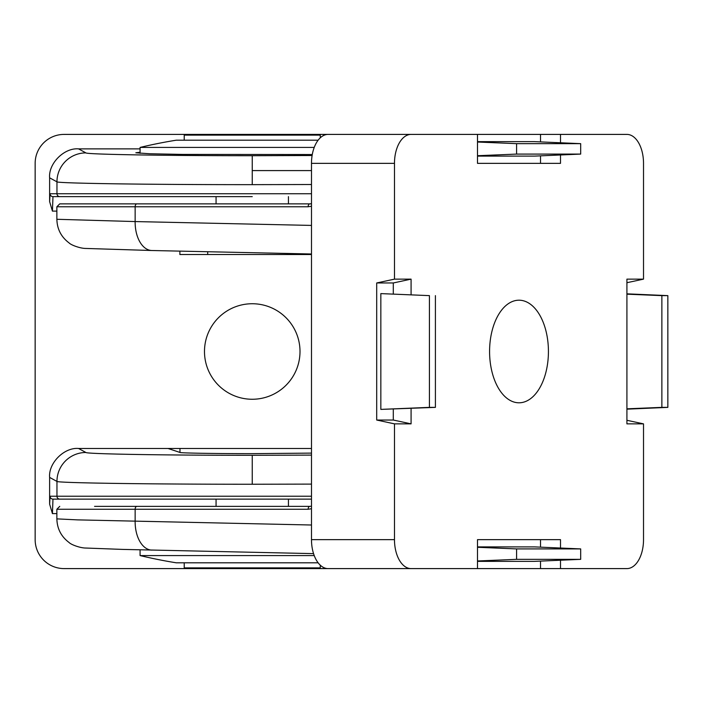 <?xml version="1.0" encoding="UTF-8"?>
<svg xmlns="http://www.w3.org/2000/svg" width="703" height="703" viewBox="0 0 703 703"><rect width="100%" height="100%" fill="white"/><g stroke="black" fill="none" stroke-linecap="round" stroke-linejoin="round"><path stroke-width="1.05" d="M320.269 137.814L320.269 135.125L184.221 135.125L184.221 140.196M94.562 506.362L309.856 506.362L94.562 506.362M489.578 351.5A51.301 29.421 -90 0 1 518.278 300.216A51.301 29.421 -90 0 1 548.428 351.5A51.301 29.421 -90 0 1 518.278 402.784A51.301 29.421 -90 0 1 489.578 351.5M311.491 254.53L179.88 254.53L179.88 251.12M93.042 203.87L311.491 203.87M411.079 408.434L411.079 423.865L394.48 423.865L394.48 539.649A28.946 16.6 90 0 0 411.079 568.595L477.495 568.595L477.495 539.649L560.511 539.649L560.511 548.024M560.511 560.221L560.511 568.595L626.918 568.595A28.946 16.6 90 0 0 643.517 539.649L643.517 423.865L626.918 423.865L626.918 279.135L643.517 279.135L643.517 163.351A28.946 16.6 90 0 0 626.918 134.405L560.511 134.405L560.511 142.779M560.511 154.976L560.511 163.351L477.495 163.351L477.495 134.405L411.079 134.405A28.946 16.6 90 0 0 394.48 163.351L394.48 279.135L411.079 279.135L411.079 294.566M394.48 539.649L311.491 539.649A28.946 16.6 90 0 0 328.09 568.595L411.079 568.595M477.495 568.595L560.511 568.595M394.48 279.135L376.694 282.966L376.694 420.034L394.48 423.865M311.491 539.649L311.491 163.351L394.48 163.351M411.079 423.865L393.293 420.034L376.694 420.034M393.293 293.792L393.293 282.966L411.079 279.135M393.293 420.034L393.293 409.208M376.694 282.966L393.293 282.966M411.079 134.405L328.09 134.405A28.946 16.6 90 0 0 311.491 163.351M560.511 134.405L477.495 134.405M477.495 163.351L540.528 163.351L540.528 155.846M540.528 134.405L540.528 141.909M643.517 423.865L626.918 420.289M626.918 282.711L643.517 279.135M477.495 539.649L540.528 539.649L540.528 547.154M540.528 561.091L540.528 568.595M477.495 547.285L516.591 548.911L580.687 548.911L534.421 546.89L477.495 546.89M477.495 561.363L534.421 561.363L580.687 559.342L516.591 559.342L477.495 560.968M380.841 409.392L435.412 407.371L429.428 407.371L429.428 295.629L380.841 293.608L380.841 409.392L429.428 407.371M429.428 295.629L380.841 293.608M477.495 156.11L534.421 156.11L580.687 154.089L516.591 154.089L477.495 155.714M477.495 142.032L516.591 143.658L580.687 143.658L534.421 141.637L477.495 141.637M311.491 225.417L135.143 221.568L135.143 206.77L308.125 206.77L311.491 206.251M435.412 295.629L435.412 407.371M626.918 293.836L667.85 295.629L667.85 407.371L626.918 409.164M626.918 408.821L661.866 407.371L661.866 295.629L626.918 294.179M311.491 506.204L309.856 506.362A2.891 1.731 90 0 0 308.125 509.253L311.491 508.735M311.491 525.009L77.541 519.877L56.873 518.876L56.864 509.253L308.125 509.253M136.883 203.87L59.755 203.87L56.864 206.77L135.143 206.77A2.891 1.731 90 0 1 136.883 203.87L309.856 203.87A2.891 1.731 90 0 0 308.125 206.77M152.076 250.514A28.946 17.347 91.2 0 1 151.866 250.514A28.946 17.347 91.2 0 1 135.143 221.568L56.873 219.283L56.864 206.77M516.591 559.342L516.591 548.911M580.687 548.911L580.687 559.342M516.591 154.089L516.591 143.658M580.687 143.658L580.687 154.089M667.85 407.371L661.866 407.371M661.866 295.629L667.85 295.629M140.082 549.843L140.082 555.572L314.223 555.572M140.082 555.572A480.044 480.044 0 0 0 176.26 562.804L318.125 562.804M314.223 147.428L140.082 147.428L140.082 153.333M318.125 140.196L176.26 140.196A480.044 480.044 0 0 0 140.082 147.428M184.221 562.804L184.221 567.875L320.269 567.875L320.269 565.186M252.245 196.638L52.98 196.638L252.245 196.638M252.245 170.583L311.491 170.583M168.026 448.47L179.977 448.47L179.977 452.451L168.026 448.47L78.569 448.47C64.245 447.178 48.331 463.084 49.623 477.407L49.623 504.139L52.426 513.603L52.98 499.13L311.491 499.13M300.005 351.5A47.76 47.76 0 0 1 252.245 399.26A47.76 47.76 0 0 1 204.485 351.5A47.76 47.76 0 0 1 252.245 303.74A47.76 47.76 0 0 1 300.005 351.5M140.082 152.243L135.837 152.788L149.554 153.746L182.429 154.414L312.281 154.528M179.977 452.451C178.931 453.057 217.605 453.699 252.245 453.646L311.491 453.11M179.977 448.47L311.491 448.47M440.394 134.405L64.096 134.405A28.946 28.946 0 0 0 35.15 163.351L35.15 539.649A28.946 28.946 0 0 0 64.096 568.595L440.394 568.595M52.426 211.111L52.98 196.638A2.891 2.891 -90 0 1 50.089 193.747L49.623 201.647L52.426 211.111L56.864 211.111M49.623 201.647L49.623 177.815L56.961 181.831C57.716 183.351 150.108 184.687 252.245 184.652L311.491 184.511M140.082 148.878L78.569 148.878C64.245 147.586 48.331 163.491 49.623 177.815M49.623 477.407L56.961 481.432L56.961 496.23L50.089 496.23A2.891 2.891 -90 0 0 52.98 499.13L93.042 499.13M50.089 496.23L49.623 504.139M311.491 455.113L252.245 455.298C165.24 455.333 86.531 454.006 85.889 452.486A28.946 28.928 -61.3 0 0 56.961 481.432C57.716 482.943 150.108 484.279 252.245 484.244L311.491 484.103M252.245 470.175C232.649 470.175 232.649 470.175 252.245 470.175M207.693 254.53L207.693 251.727M136.883 506.362A2.891 1.731 -90 0 0 135.143 509.253L135.143 521.169A28.946 17.347 91.2 0 0 151.866 550.106A28.946 17.347 91.2 0 0 152.076 550.106M311.491 193.747L50.089 193.747M311.491 496.23L56.961 496.23A2.891 2.891 -90 0 0 59.852 499.13M52.426 513.603L56.864 513.603M59.852 196.638A2.891 2.891 90 0 1 56.961 193.747L56.961 181.831A28.946 28.928 -61.3 0 1 85.889 152.894L78.569 148.878M312.106 155.512L252.245 155.706C165.24 155.741 86.531 154.414 85.889 152.894M85.889 452.486L78.569 448.47M252.245 184.652L252.245 155.706M252.245 484.244L252.245 455.298M288.432 203.87L288.432 196.638M216.067 203.87L216.067 196.638M56.873 518.876C57.119 528.709 61.187 536.582 69.079 542.505C71.073 544.684 80.239 548.032 85.678 548.032L122.26 549.395L313.556 553.63M56.873 219.283C57.119 229.116 61.187 236.99 69.079 242.913C71.073 245.092 80.239 248.44 85.678 248.44L151.866 250.514L311.491 253.994M309.856 203.87L311.491 203.712M56.864 509.253L59.755 506.362M216.067 499.13L216.067 506.362M288.432 499.13L288.432 506.362"/></g></svg>

